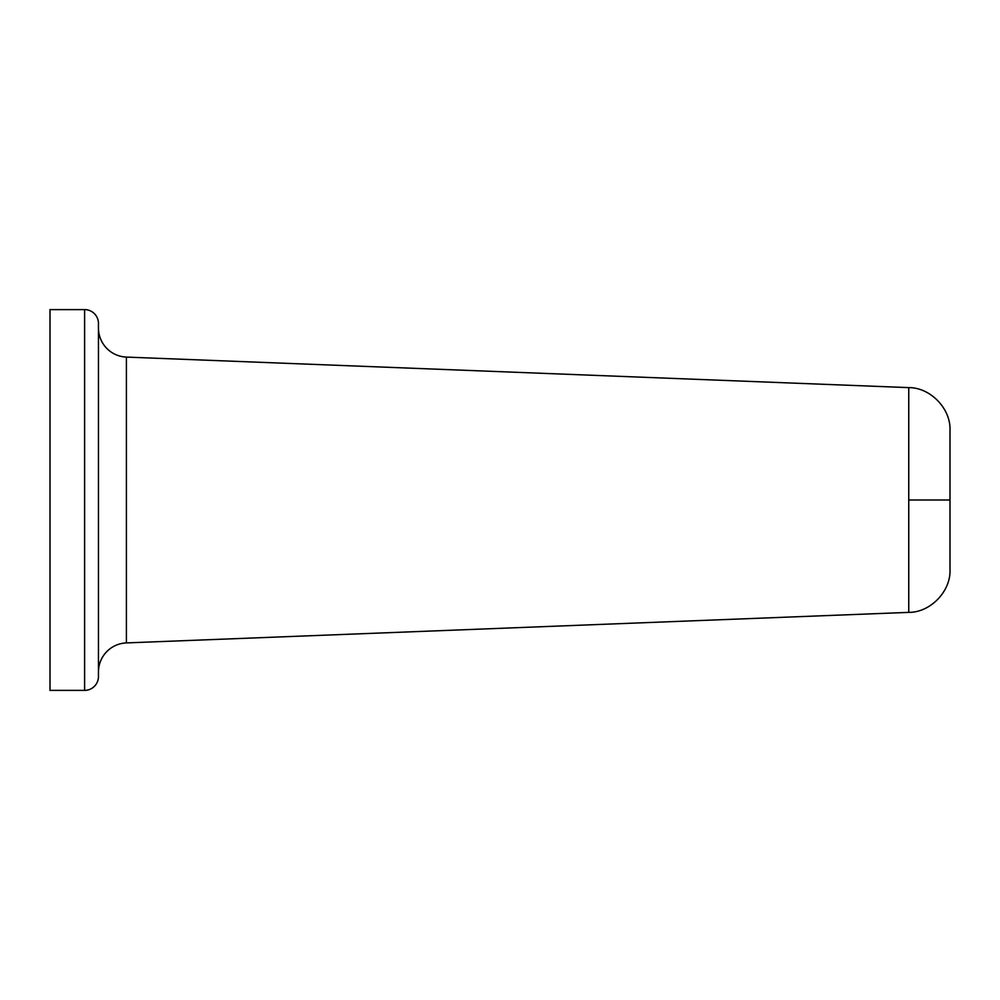 <?xml version="1.0" encoding="UTF-8"?>
<svg xmlns="http://www.w3.org/2000/svg" width="1000" height="1000" viewBox="0 0 1000 1000"><rect width="100%" height="100%" fill="white"/><g stroke="black" fill="none" stroke-linecap="round" stroke-linejoin="round"><path stroke-width="1.5" d="M908.75 387.625L908.75 500L950 500L950 430.513C951.038 408.837 930.45 387.425 908.75 387.625L126.4 357.088L126.4 642.913A29.075 29.075 0 0 0 98.462 671.963A29.075 29.075 0 0 1 126.4 642.913L908.75 612.375L908.75 387.625L126.4 357.088L126.4 642.913L908.75 612.375C930.45 612.575 951.038 591.163 950 569.487L950 500L908.75 500L908.75 612.375M98.462 328.038A29.075 29.075 0 0 0 126.4 357.088A29.075 29.075 0 0 1 98.462 328.038M84.612 309.613A13.85 13.85 0 0 1 98.462 323.462A13.85 13.85 0 0 0 84.612 309.613L50 309.613L50 690.387L84.612 690.387L84.612 309.613L84.612 690.387L50 690.387L50 309.613L84.612 309.613M98.462 676.538A13.85 13.85 0 0 1 84.612 690.387A13.85 13.85 0 0 0 98.462 676.538L98.462 323.462L98.462 676.538M950 500L950 569.487L950 500"/></g></svg>

